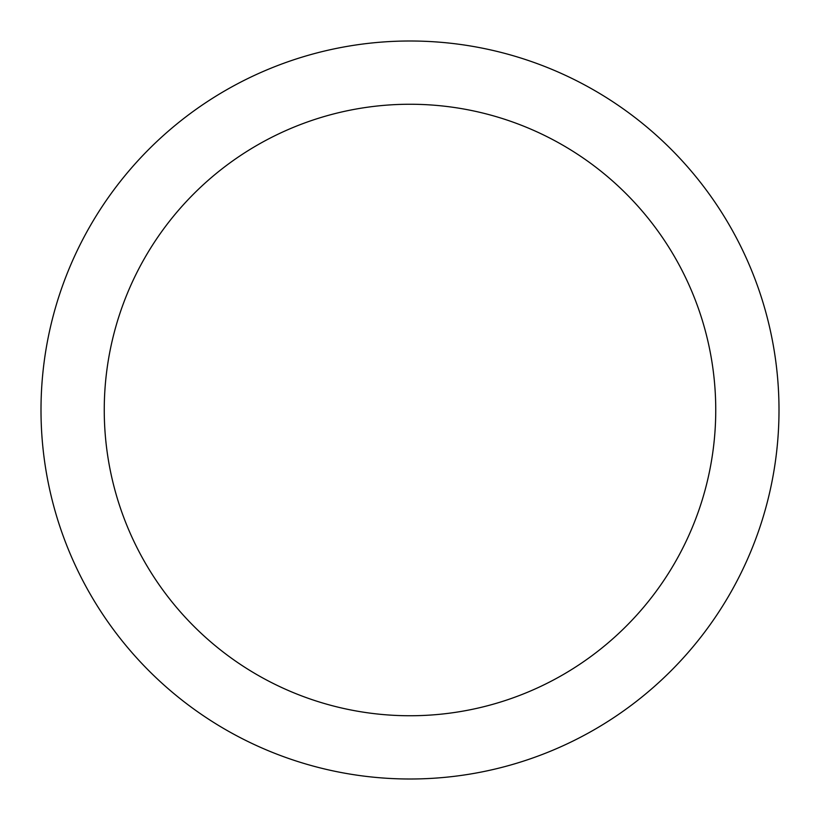 <?xml version="1.0" encoding="UTF-8"?>
<svg xmlns="http://www.w3.org/2000/svg" width="820" height="820" viewBox="0 0 820 820"><rect width="100%" height="100%" fill="white"/><g stroke="black" fill="none" stroke-linecap="round" stroke-linejoin="round"><path stroke-width="1.23" d="M410 41A369 369 0 0 1 779 410A369 369 0 0 1 410 779A369 369 0 0 1 41 410A369 369 0 0 1 410 41M410 104.253A305.747 305.747 0 0 1 715.747 410A305.747 305.747 0 0 1 410 715.747A305.747 305.747 0 0 1 104.253 410A305.747 305.747 0 0 1 410 104.253"/></g></svg>
